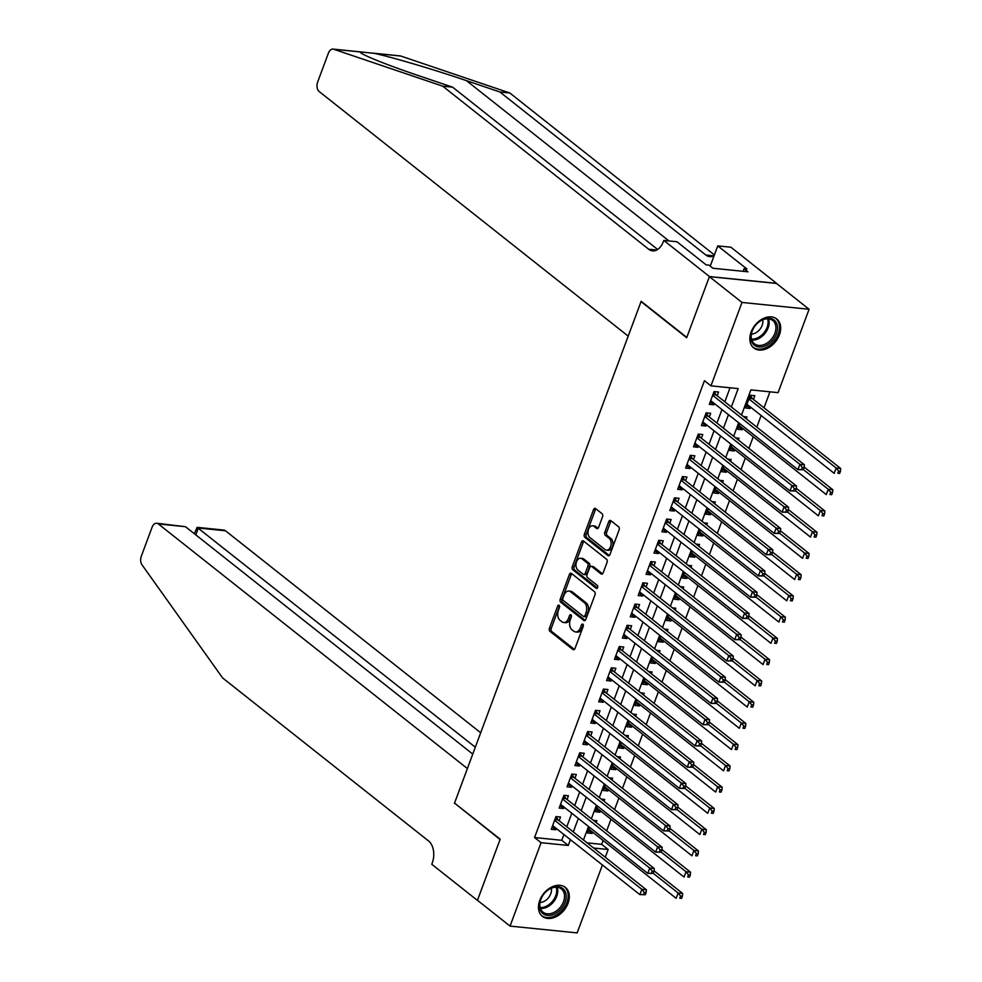 <?xml version="1.0" encoding="UTF-8"?>
<svg xmlns="http://www.w3.org/2000/svg" width="982" height="982" viewBox="0 0 982 982"><rect width="100%" height="100%" fill="white"/><g stroke="black" fill="none" stroke-linecap="round" stroke-linejoin="round"><path stroke-width="1.47" d="M559.102 605.305A1.633 1.043 -84.2 0 0 557.666 606.054L549.417 628.222A2.32 1.485 -84.2 0 0 549.92 631.316L572.96 649.556A2.32 1.485 -84.2 0 0 573.5 649.777A2.32 1.485 -84.2 0 0 575.01 648.476L583.259 626.32A1.633 1.043 -84.2 0 0 581.467 624.896L580.399 627.768A7.439 4.75 -84.2 0 1 575.55 631.929A7.439 4.75 -84.2 0 1 573.819 631.205L571.905 629.683A7.439 4.75 -84.2 0 1 570.284 619.765L571.352 616.892A1.633 1.043 -84.2 0 0 569.56 615.481L568.492 618.341A7.439 4.75 -84.2 0 1 563.656 622.514A7.439 4.75 -84.2 0 1 561.913 621.778L559.998 620.256A7.439 4.75 -84.2 0 1 558.39 610.338L559.458 607.477A1.633 1.043 -84.2 0 0 559.102 605.305M559.544 606.078A1.633 1.043 -84.2 0 0 559.47 606.238L551.233 628.406A2.32 1.485 -84.2 0 0 551.737 631.5L574.396 649.433M583.345 624.92A1.633 1.043 -84.2 0 0 583.283 625.08L582.216 627.952L580.399 627.768M571.438 615.505A1.633 1.043 -84.2 0 0 571.377 615.665L570.309 618.525L568.492 618.341M779.413 334.911A18.486 13.171 -51.6 0 1 753.795 347.959A18.486 13.171 -51.6 0 1 751.12 332.039A18.486 13.171 -51.6 0 1 776.737 318.978A18.486 13.171 -51.6 0 1 779.413 334.911M568.026 903.305A18.486 13.171 -51.6 0 1 542.408 916.366A18.486 13.171 -51.6 0 1 539.732 900.445A18.486 13.171 -51.6 0 1 565.35 887.384A18.486 13.171 -51.6 0 1 568.026 903.305M602.543 516.79A2.32 1.485 -84.2 0 0 602.04 513.684L595.571 508.578A2.32 1.485 -84.2 0 0 595.031 508.345A2.32 1.485 -84.2 0 0 593.521 509.646L584.364 534.257A2.32 1.485 -84.2 0 0 584.867 537.35L607.907 555.591A2.32 1.485 -84.2 0 0 608.447 555.812A2.32 1.485 -84.2 0 0 609.957 554.523L619.114 529.912A2.32 1.485 -84.2 0 0 618.611 526.806L610.804 520.632A2.32 1.485 -84.2 0 0 610.264 520.399A2.32 1.485 -84.2 0 0 608.742 521.7L604.826 532.232A2.32 1.485 -84.2 0 0 605.329 535.337L609.208 538.394A6.223 3.977 -84.2 0 1 610.89 545.562A6.223 3.977 -84.2 0 1 606.495 550.165A6.223 3.977 -84.2 0 1 605.059 549.552L589.887 537.547A6.223 3.977 -84.2 0 1 588.206 530.39A6.223 3.977 -84.2 0 1 592.588 525.787A6.223 3.977 -84.2 0 1 594.036 526.389L596.565 528.39A2.32 1.485 -84.2 0 0 597.105 528.623A2.32 1.485 -84.2 0 0 598.615 527.322L602.543 516.79M602.42 864.982L577.158 932.9L510.051 926.1L477.461 900.298L500.182 839.205L454.543 803.08L641.037 301.609L686.676 337.734L709.385 276.642L741.987 302.444L809.094 309.256L778.075 392.653L750.874 389.891L741.52 415.018M510.051 926.1L541.07 842.691L568.271 845.453L570.432 839.671M731.344 406.965L738.169 388.602L710.968 385.852L704.45 380.685L534.552 837.536L541.07 842.691M710.968 385.852L741.987 302.444M571.45 573.439A2.32 1.485 -84.2 0 0 570.91 573.206A2.32 1.485 -84.2 0 0 569.388 574.507L560.243 599.118A2.32 1.485 -84.2 0 0 560.747 602.224L583.774 620.452A2.32 1.485 -84.2 0 0 584.327 620.685A2.32 1.485 -84.2 0 0 585.837 619.384L594.994 594.773A2.32 1.485 -84.2 0 0 594.478 591.667L571.45 573.439M572.297 566.688L581.454 542.076A2.32 1.485 -84.2 0 1 582.964 540.775A2.32 1.485 -84.2 0 1 583.504 541.008L606.545 559.237A2.32 1.485 -84.2 0 1 607.048 562.342L603.132 572.874A2.32 1.485 -84.2 0 1 601.622 574.175A2.32 1.485 -84.2 0 1 601.082 573.942L591.729 566.553A2.32 1.485 -84.2 0 0 591.189 566.319A2.32 1.485 -84.2 0 0 589.679 567.621L587.076 574.605A2.32 1.485 -84.2 0 0 587.58 577.711L597.314 585.407A1.633 1.043 -84.2 0 1 596.221 588.328L572.801 569.793A2.32 1.485 -84.2 0 1 572.297 566.688L574.114 566.872L583.271 542.26L581.454 542.076M750.592 407.174L750.113 408.475L746.48 405.591M753.464 399.441L754.851 395.721L750.322 395.255L745.571 408.009L750.113 408.475M742.687 428.422L742.208 429.723L738.574 426.839M746.271 418.786L746.946 416.969L743.558 416.626M734.794 449.67L734.303 450.971L730.669 448.087M738.378 440.034L739.041 438.218L735.653 437.874M726.889 470.918L726.398 472.219L722.764 469.335M730.473 461.282L731.148 459.466L727.748 459.122M718.984 492.166L718.505 493.467L714.871 490.583M722.568 482.53L723.243 480.714L719.843 480.37M711.078 513.414L710.6 514.715L706.966 511.831M714.663 503.778L715.338 501.962L711.938 501.618M703.186 534.662L702.695 535.963L699.061 533.079M706.77 525.026L707.433 523.21L704.045 522.866M695.281 555.91L694.79 557.211L691.156 554.339M698.865 546.274L699.54 544.458L696.14 544.114M687.375 577.158L686.897 578.459L683.251 575.587M690.96 567.522L691.635 565.706L688.235 565.362M679.47 598.406L678.992 599.707L675.358 596.835M683.055 588.77L683.73 586.954L680.33 586.61M671.565 619.654L671.087 620.955L667.453 618.083M675.15 610.018L675.825 608.202L672.437 607.858M663.672 640.902L663.181 642.203L659.548 639.331M667.257 631.266L667.932 629.462L664.532 629.106M655.767 662.15L655.289 663.451L651.643 660.579M659.352 652.514L660.027 650.71L656.627 650.366M647.862 683.398L647.384 684.699L643.75 681.827M651.447 673.762L652.122 671.958L648.721 671.614M639.957 704.646L639.478 705.948L635.845 703.075M643.541 695.011L644.217 693.206L640.829 692.862M632.064 725.894L631.573 727.196L627.94 724.323M635.649 716.259L636.311 714.454L632.924 714.11M624.159 747.142L623.668 748.444L620.035 745.571M627.744 737.507L628.419 735.702L625.018 735.358M616.254 768.403L615.775 769.692L612.13 766.819M619.838 758.755L620.514 756.95L617.113 756.606M608.349 789.651L607.87 790.952L604.237 788.067M611.933 780.003L612.608 778.198L609.208 777.854M600.456 810.899L599.965 812.2L596.332 809.315M604.028 801.251L604.703 799.446L601.315 799.103M559.151 820.731L560.526 817.012L555.996 816.558L551.258 829.311L555.787 829.765L556.278 828.464M567.056 799.483L568.431 795.764L563.901 795.31L559.163 808.063L563.693 808.517L564.171 807.216M574.949 778.235L576.336 774.516L571.806 774.062L567.056 786.803L571.598 787.269L572.076 785.968M582.854 756.987L584.241 753.268L579.699 752.813L574.961 765.555L579.503 766.021L579.981 764.72M590.759 735.739L592.146 732.02L587.604 731.565L582.866 744.307L587.396 744.773L587.887 743.472M598.664 714.491L600.039 710.772L595.509 710.317L590.771 723.059L595.301 723.525L595.779 722.224M606.557 693.243L607.944 689.524L603.414 689.069L598.664 701.811L603.206 702.277L603.685 700.976M614.462 671.995L615.849 668.276L611.307 667.821L606.569 680.563L611.111 681.029L611.59 679.728M622.367 650.747L623.754 647.028L619.212 646.573L614.474 659.315L619.004 659.781L619.495 658.48M630.272 629.499L631.647 625.779L627.117 625.313L622.379 638.067L626.909 638.533L627.4 637.232M638.177 608.251L639.552 604.531L635.023 604.065L630.284 616.819L634.814 617.273L635.293 615.984M646.07 587.003L647.457 583.283L642.928 582.817L638.177 595.571L642.719 596.025L643.198 594.724M653.975 565.755L655.362 562.035L650.821 561.569L646.082 574.323L650.612 574.777L651.103 573.476M661.88 544.507L663.267 540.787L658.726 540.321L653.987 553.075L658.517 553.529L659.008 552.228M669.785 523.259L671.16 519.539L666.631 519.073L661.893 531.827L666.422 532.281L666.901 530.98M677.678 502.011L679.065 498.291L674.536 497.825L669.785 510.579L674.327 511.033L674.806 509.732M685.583 480.75L686.97 477.043L682.429 476.577L677.69 489.331L682.232 489.785L682.711 488.484M693.488 459.502L694.875 455.783L690.334 455.329L685.596 468.083L690.125 468.537L690.616 467.236M701.394 438.254L702.768 434.535L698.239 434.081L693.501 446.835L698.03 447.289L698.521 445.988M709.286 417.006L710.673 413.287L706.144 412.833L701.394 425.587L705.935 426.041L706.414 424.74M534.552 837.536L561.753 840.297L563.913 834.504M566.786 826.783L571.806 813.256M574.679 805.535L579.711 792.008M582.584 784.274L587.617 770.76M590.489 763.026L595.522 749.512M598.394 741.778L603.414 728.263M606.299 720.53L611.32 707.015M614.192 699.282L619.225 685.767M622.097 678.034L627.13 664.519M630.002 656.786L635.023 643.271M637.907 635.538L642.928 622.023M645.8 614.29L650.833 600.775M653.705 593.042L658.738 579.527M661.61 571.794L666.643 558.279M669.515 550.546L674.536 537.031M677.42 529.298L682.441 515.783M685.313 508.05L690.346 494.523M693.218 486.802L698.251 473.275M701.123 465.554L706.144 452.027M709.029 444.306L714.049 430.779M716.921 423.058L721.954 409.531M724.826 401.81L730.043 387.78M717.191 395.758L718.578 392.039L714.049 391.585L709.299 404.339L713.84 404.793L714.319 403.492M587.101 842.863L601.659 844.336L603.095 840.482M606.68 830.846L610.988 819.234M614.572 809.598L618.893 797.985M622.478 788.35L626.798 776.737M630.383 767.102L634.703 755.489M638.288 745.854L642.596 734.241M646.181 724.606L650.501 712.993M654.086 703.358L658.406 691.745M661.991 682.109L666.312 670.497M669.896 660.861L674.217 649.249M677.789 639.613L682.109 628.001M685.694 618.365L690.015 606.753M693.599 597.117L697.92 585.505M701.504 575.869L705.825 564.257M709.409 554.621L713.718 543.009M717.302 533.373L721.623 521.761M725.207 512.125L729.528 500.513M733.112 490.865L737.433 479.265M741.017 469.617L745.326 458.005M748.91 448.369L753.231 436.757M756.815 427.121L761.136 415.509M764.008 407.788L769.949 391.83M589.617 827.36L587.531 832.982L592.06 833.448L592.551 832.147M596.135 822.511L596.811 820.694L593.41 820.351M599.965 812.2L595.436 811.733L597.522 806.112M607.87 790.952L603.329 790.485L605.428 784.864M615.775 769.692L611.234 769.237L613.333 763.615M623.668 748.444L619.139 747.989L621.225 742.367M631.573 727.196L627.044 726.741L629.131 721.119M639.478 705.948L634.949 705.493L637.036 699.871M647.384 684.699L642.842 684.245L644.941 678.611M655.289 663.451L650.747 662.997L652.846 657.363M663.181 642.203L658.652 641.749L660.739 636.115M671.087 620.955L666.557 620.501L668.644 614.867M678.992 599.707L674.45 599.253L676.549 593.619M686.897 578.459L682.355 578.005L684.454 572.371M694.79 557.211L690.26 556.745L692.347 551.123M702.695 535.963L698.165 535.497L700.252 529.875M710.6 514.715L706.07 514.249L708.157 508.627M718.505 493.467L713.963 493.001L716.062 487.379M726.398 472.219L721.868 471.753L723.967 466.131M734.303 450.971L729.773 450.505L731.86 444.883M742.208 429.723L737.678 429.257L739.765 423.635M709.385 276.642L776.492 283.454L809.094 309.256M601.659 844.336L608.177 849.504L605.293 857.261M593.619 848.018L608.177 849.504M738.648 422.751L733.628 436.266M730.743 443.999L725.723 457.514M722.85 465.247L717.817 478.762M714.945 486.495L709.912 500.01M707.04 507.743L702.02 521.27M699.135 528.991L694.114 542.518M691.242 550.239L686.209 563.766M683.337 571.487L678.304 585.014M675.432 592.735L670.399 606.262M667.527 613.983L662.506 627.51M659.634 635.231L654.601 648.758M651.729 656.492L646.696 670.006M643.824 677.74L638.791 691.254M635.919 698.988L630.898 712.502M628.014 720.236L622.993 733.75M620.121 741.484L615.088 754.998M612.216 762.732L607.183 776.246M604.311 783.98L599.29 797.494M596.405 805.228L591.385 818.743M588.513 826.476L583.48 839.991M573.304 831.938L578.324 818.423M581.209 810.69L586.229 797.175M589.102 789.442L594.135 775.927M597.007 768.194L602.04 754.667M604.912 746.946L609.932 733.419M612.817 725.698L617.838 712.171M620.71 704.45L625.743 690.923M628.615 683.202L633.648 669.675M636.52 661.954L641.553 648.427M644.425 640.694L649.446 627.179M652.33 619.446L657.351 605.931M660.223 598.198L665.256 584.683M668.128 576.95L673.161 563.435M676.033 555.702L681.054 542.187M683.938 534.453L688.959 520.939M691.831 513.205L696.864 499.691M699.736 491.957L704.769 478.443M707.641 470.709L712.674 457.195M715.547 449.461L720.567 435.947M723.439 428.213L728.472 414.699M561.753 840.297L568.271 845.453M592.06 833.448L588.427 830.563M555.787 829.765L552.154 826.893M563.693 808.517L560.059 805.645M571.598 787.269L567.964 784.397M579.503 766.021L575.857 763.137M587.396 744.773L583.762 741.889M595.301 723.525L591.667 720.641M603.206 702.277L599.572 699.393M611.111 681.029L607.465 678.145M619.004 659.781L615.37 656.897M626.909 638.533L623.275 635.649M634.814 617.273L631.181 614.401M642.719 596.025L639.086 593.153M650.612 574.777L646.978 571.905M658.517 553.529L654.884 550.657M666.422 532.281L662.789 529.408M674.327 511.033L670.694 508.16M682.232 489.785L678.587 486.912M690.125 468.537L686.492 465.664M698.03 447.289L694.397 444.416M705.935 426.041L702.302 423.168M713.84 404.793L710.207 401.92M563.656 622.514L565.46 622.698A7.439 4.75 -84.2 0 0 570.309 618.525M575.55 631.929L577.367 632.113A7.439 4.75 -84.2 0 0 582.216 627.952M571.819 573.733A2.32 1.485 -84.2 0 0 571.205 574.691L562.048 599.302A2.32 1.485 -84.2 0 0 562.563 602.408L585.223 620.342M562.882 598.247A1.633 1.043 -84.2 0 0 563.238 600.419L583.455 616.426A1.633 1.043 -84.2 0 0 584.891 615.665L586.021 612.645A7.439 4.75 -84.2 0 0 584.413 602.727L570.591 591.79A7.439 4.75 -84.2 0 0 568.86 591.054A7.439 4.75 -84.2 0 0 564.012 595.227L562.882 598.247M585.272 616.61A1.633 1.043 -84.2 0 0 586.708 615.849L584.891 615.665M568.86 591.054L570.665 591.238A7.439 4.75 -84.2 0 1 572.396 591.974L586.217 602.911A7.439 4.75 -84.2 0 1 587.837 612.829L586.708 615.849M583.885 541.303A2.32 1.485 -84.2 0 0 583.271 542.26M602.518 573.832L593.545 566.737A2.32 1.485 -84.2 0 0 593.005 566.504L591.189 566.319M597.424 588.022L574.617 569.977L572.801 569.793M582.044 558.881A6.223 3.977 -84.2 0 0 580.595 558.267A6.223 3.977 -84.2 0 0 576.201 562.87A6.223 3.977 -84.2 0 0 577.895 570.039L583.234 574.261A2.32 1.485 -84.2 0 0 583.774 574.495A2.32 1.485 -84.2 0 0 585.284 573.193L587.887 566.209A2.32 1.485 -84.2 0 0 587.383 563.103L582.044 558.881L583.848 559.065A6.223 3.977 -84.2 0 0 582.412 558.451L580.595 558.267M583.774 574.495L585.591 574.679A2.32 1.485 -84.2 0 0 587.101 573.378L585.284 573.193M583.848 559.065L589.2 563.287A2.32 1.485 -84.2 0 1 589.703 566.393L587.101 573.378M574.114 566.872A2.32 1.485 -84.2 0 0 574.617 569.977M592.588 525.787L594.405 525.971A6.223 3.977 -84.2 0 1 595.853 526.573L598.001 528.279M606.495 550.165L608.312 550.35A6.223 3.977 -84.2 0 0 612.707 545.747A6.223 3.977 -84.2 0 0 611.013 538.578L609.208 538.394M611.172 520.926A2.32 1.485 -84.2 0 0 610.558 521.884L606.643 532.416A2.32 1.485 -84.2 0 0 607.146 535.521L611.013 538.578M595.939 508.872A2.32 1.485 -84.2 0 0 595.325 509.83L586.18 534.441A2.32 1.485 -84.2 0 0 586.684 537.535L609.343 555.481M588.918 829.262L676.144 898.309L678.12 892.994L682.65 893.46L654.061 870.825M680.575 896.075L679.789 898.199L681.606 898.383L682.392 896.259L680.575 896.075L678.12 892.994L653.276 873.329M681.606 898.383L679.789 898.199M682.65 893.46L682.392 896.259M645.321 894.7L646.119 892.577L644.302 892.393L643.517 894.516L645.321 894.7L639.871 894.627L552.633 825.592M643.517 894.516L639.871 894.627L641.835 889.324L646.377 889.778L558.107 819.909A2.369 1.51 -84.2 0 1 557.678 819.369L556.217 816.582M554.609 820.277L641.835 889.324L644.302 892.393M646.119 892.577L646.377 889.778M566.111 894.958A15.994 11.391 -51.6 0 1 554.339 914.095A15.994 11.391 -51.6 0 1 539.572 907.147A15.994 11.391 -51.6 0 1 551.332 888.01A15.994 11.391 -51.6 0 1 566.111 894.958M539.904 906.177A14.804 10.544 128.4 0 0 542.997 912.143A14.804 10.544 128.4 0 0 557.26 910.314A14.804 10.544 128.4 0 0 564.466 894.884A14.804 10.544 128.4 0 0 561.373 888.919A14.804 10.544 128.4 0 0 547.109 890.76A14.804 10.544 128.4 0 0 539.904 906.177M540.014 902.483A10.544 7.512 128.4 0 0 551.418 888.98A10.544 7.512 128.4 0 0 551.295 888.244M541.438 915.445L541.315 915.347A18.363 13.085 128.4 0 0 541.438 915.445A18.363 13.085 128.4 0 0 559.126 913.174A18.363 13.085 128.4 0 0 568.075 894.05A18.363 13.085 128.4 0 0 564.233 886.648A18.363 13.085 128.4 0 0 564.098 886.55L564.233 886.648M777.499 326.552A15.994 11.391 -51.6 0 1 765.727 345.689A15.994 11.391 -51.6 0 1 750.96 338.741A15.994 11.391 -51.6 0 1 762.719 319.604A15.994 11.391 -51.6 0 1 777.499 326.552M751.279 337.771A14.804 10.544 128.4 0 0 754.385 343.737A14.804 10.544 128.4 0 0 768.648 341.908A14.804 10.544 128.4 0 0 775.854 326.49A14.804 10.544 128.4 0 0 772.76 320.525A14.804 10.544 128.4 0 0 758.497 322.354A14.804 10.544 128.4 0 0 751.279 337.771M751.402 334.089A10.544 7.512 128.4 0 0 762.805 320.574A10.544 7.512 128.4 0 0 762.683 319.837M752.826 347.051L752.703 346.953A18.363 13.085 128.4 0 0 752.826 347.051A18.363 13.085 128.4 0 0 770.514 344.768A18.363 13.085 128.4 0 0 779.462 325.643A18.363 13.085 128.4 0 0 775.62 318.254A18.363 13.085 128.4 0 0 775.485 318.143L775.62 318.254M480.689 732.768L225.479 530.771L198.364 528.021L195.811 534.883M475.313 747.228L197.112 527.359L223.822 530.071A7.107 4.542 95.8 0 1 225.479 530.771M454.421 803.399L467.383 768.55L158.372 523.958A7.107 4.542 -84.2 0 0 156.715 523.259A7.107 4.542 -84.2 0 0 152.087 527.236L141.31 556.242A7.107 4.542 -84.2 0 0 141.973 564.785L222.619 677.948L428.618 841.009A16.584 10.593 95.8 0 1 432.215 863.117L431.785 864.283L477.412 900.396L500.059 839.524L455.022 803.46M472.759 754.102L185.488 526.708L158.372 523.958M156.715 523.259L185.488 526.708M194.313 533.692L197.112 527.359M373.062 53.151L400.165 55.9A7.107 4.542 95.8 0 1 400.816 56.048L509.805 92.983L499.875 91.977L466.45 80.647C434.989 69.869 391.474 56.981 374.277 53.359L360.443 51.874L361.008 52.856M452.628 87.177L442.698 86.171L333.708 49.247L360.247 51.936C358.946 53.691 386.785 64.984 419.204 75.859L452.628 87.177L657.658 249.465M442.698 86.171L648.697 249.232A16.584 10.593 -84.2 0 0 652.564 250.864A16.584 10.593 -84.2 0 0 663.366 241.584L663.795 240.418L676.942 241.756L706.156 264.87L709.053 265.165L712.969 268.258L747.965 271.805L744.061 268.712L746.958 269.007L717.756 245.893L730.903 247.219L776.541 283.344L709.434 276.543L686.786 337.415L641.16 301.302L628.198 336.139L319.187 91.547A7.107 4.542 -84.2 0 1 317.64 82.083L328.43 53.077A7.107 4.542 -84.2 0 1 333.058 49.1A7.107 4.542 -84.2 0 1 333.708 49.247M509.805 92.983L714.393 254.927M714.098 255.713A16.584 10.593 -84.2 0 1 709.741 256.658A16.584 10.593 -84.2 0 1 705.874 255.038L499.875 91.977M663.795 240.418L709.434 276.543M717.756 245.893L710.232 266.097M744.061 268.712L743.092 271.314M596.811 808.014L684.037 877.061L686.013 871.746L690.555 872.212L661.966 849.577M688.48 874.827L687.695 876.951L689.499 877.135L690.297 874.999L688.48 874.827L686.013 871.746L661.181 852.081M689.499 877.135L687.695 876.951M690.555 872.212L690.297 874.999M604.716 786.766L691.942 855.813L693.918 850.498L698.46 850.964L669.871 828.329M696.385 853.567L695.587 855.703L697.404 855.887L698.19 853.751L696.385 853.567L693.918 850.498L669.073 830.833M697.404 855.887L695.587 855.703M698.46 850.964L698.19 853.751M612.621 765.518L699.847 834.565L701.823 829.25L706.353 829.704L677.776 807.081M704.29 832.319L703.493 834.454L705.309 834.626L706.095 832.503L704.29 832.319L701.823 829.25L676.979 809.585M705.309 834.626L703.493 834.454M706.353 829.704L706.095 832.503M620.526 744.27L707.752 813.317L709.728 808.002L714.258 808.456L685.669 785.833M712.183 811.071L711.398 813.194L713.214 813.378L714 811.255L712.183 811.071L709.728 808.002L684.884 788.337M713.214 813.378L711.398 813.194M714.258 808.456L714 811.255M653.226 873.452L654.024 871.329L652.208 871.144L651.41 873.268L653.226 873.452L647.764 873.379L560.538 804.344M651.41 873.268L647.764 873.379L649.74 868.076L654.282 868.53L566.013 798.661A2.369 1.51 -84.2 0 1 565.583 798.121L564.122 795.334M562.514 799.029L649.74 868.076L652.208 871.144M654.024 871.329L654.282 868.53M661.132 852.204L661.917 850.081L660.113 849.896L659.315 852.02L661.132 852.204L655.669 852.131L568.443 783.096M659.315 852.02L655.669 852.131L657.645 846.815L662.175 847.282L573.905 777.413A2.369 1.51 -84.2 0 1 573.476 776.872L572.027 774.086M570.419 777.781L657.645 846.815L660.113 849.896M661.917 850.081L662.175 847.282M669.037 830.956L669.822 828.833L668.006 828.648L667.22 830.772L669.037 830.956L663.574 830.882L576.348 761.836M667.22 830.772L663.574 830.882L665.551 825.567L670.08 826.034L581.81 756.165A2.369 1.51 -84.2 0 1 581.381 755.624L579.92 752.838M578.324 756.533L665.551 825.567L668.006 828.648M669.822 828.833L670.08 826.034M676.942 809.708L677.727 807.585L675.911 807.4L675.125 809.524L676.942 809.708L671.479 809.634L584.253 740.588M675.125 809.524L671.479 809.634L673.456 804.319L677.985 804.786L589.716 734.917A2.369 1.51 -84.2 0 1 589.286 734.376L587.825 731.59M586.229 735.285L673.456 804.319L675.911 807.4M677.727 807.585L677.985 804.786M628.419 723.022L715.657 792.069L717.621 786.754L722.163 787.208L693.574 764.585M720.088 789.823L719.303 791.946L721.107 792.13L721.905 790.007L720.088 789.823L717.621 786.754L692.789 767.089M721.107 792.13L719.303 791.946M722.163 787.208L721.905 790.007M684.835 788.46L685.632 786.337L683.816 786.152L683.03 788.276L684.835 788.46L679.372 788.386L592.146 719.34M683.03 788.276L679.372 788.386L681.348 783.071L685.89 783.538L597.621 713.668A2.369 1.51 -84.2 0 1 597.191 713.128L595.73 710.33M594.122 714.037L681.348 783.071L683.816 786.152M685.632 786.337L685.89 783.538M636.324 701.774L723.55 770.821L725.526 765.506L730.068 765.96L701.479 743.337M727.993 768.575L727.196 770.698L729.012 770.882L729.81 768.759L727.993 768.575L725.526 765.506L700.682 745.841M729.012 770.882L727.196 770.698M730.068 765.96L729.81 768.759M692.74 767.212L693.525 765.088L691.721 764.904L690.923 767.028L692.74 767.212L687.277 767.138L600.051 698.092M690.923 767.028L687.277 767.138L689.254 761.823L693.783 762.29L605.513 692.42A2.369 1.51 -84.2 0 1 605.084 691.88L603.635 689.082M602.027 692.789L689.254 761.823L691.721 764.904M693.525 765.088L693.783 762.29M644.229 680.526L731.455 749.573L733.431 744.258L737.961 744.712L709.385 722.089M735.899 747.327L735.101 749.45L736.917 749.634L737.703 747.511L735.899 747.327L733.431 744.258L708.587 724.593M736.917 749.634L735.101 749.45M737.961 744.712L737.703 747.511M700.645 745.964L701.43 743.84L699.614 743.656L698.828 745.78L700.645 745.964L695.182 745.89L607.956 676.843M698.828 745.78L695.182 745.89L697.159 740.575L701.688 741.042L613.419 671.172A2.369 1.51 -84.2 0 1 612.989 670.632L611.528 667.834M609.932 671.528L697.159 740.575L699.614 743.656M701.43 743.84L701.688 741.042M652.134 659.278L739.36 728.325L741.336 723.01L745.866 723.464L717.29 700.841M743.791 726.079L743.006 728.202L744.822 728.386L745.608 726.263L743.791 726.079L741.336 723.01L716.492 703.345M744.822 728.386L743.006 728.202M745.866 723.464L745.608 726.263M708.55 724.716L709.335 722.58L707.519 722.408L706.733 724.532L708.55 724.716L703.087 724.642L615.861 655.595M706.733 724.532L703.087 724.642L705.064 719.327L709.593 719.794L621.324 649.924A2.369 1.51 -84.2 0 1 620.894 649.384L619.433 646.586M617.838 650.28L705.064 719.327L707.519 722.408M709.335 722.58L709.593 719.794M660.039 638.03L747.265 707.065L749.241 701.762L753.771 702.216L725.182 679.593M751.696 704.831L750.911 706.954L752.728 707.138L753.513 705.015L751.696 704.831L749.241 701.762L724.397 682.097M752.728 707.138L750.911 706.954M753.771 702.216L753.513 705.015M716.443 703.468L717.241 701.332L715.424 701.148L714.638 703.284L716.443 703.468L710.98 703.394L623.754 634.347M714.638 703.284L710.98 703.394L712.957 698.079L717.498 698.546L629.229 628.676A2.369 1.51 -84.2 0 1 628.799 628.136L627.338 625.338M625.73 629.032L712.957 698.079L715.424 701.148M717.241 701.332L717.498 698.546M667.932 616.782L755.158 685.817L757.134 680.514L761.676 680.968L733.088 658.345M759.602 683.582L758.816 685.706L760.62 685.89L761.418 683.767L759.602 683.582L757.134 680.514L732.302 660.849M760.62 685.89L758.816 685.706M761.676 680.968L761.418 683.767M724.348 682.208L725.146 680.084L723.329 679.9L722.531 682.036L724.348 682.208L718.885 682.146L631.659 613.099M722.531 682.036L718.885 682.146L720.862 676.831L725.403 677.298L637.134 607.428A2.369 1.51 -84.2 0 1 636.704 606.888L635.244 604.09M633.636 607.784L720.862 676.831L723.329 679.9M725.146 680.084L725.403 677.298M675.837 595.534L763.063 664.568L765.039 659.266L769.569 659.72L740.993 637.097M767.507 662.334L766.709 664.458L768.525 664.642L769.311 662.519L767.507 662.334L765.039 659.266L740.195 639.601M768.525 664.642L766.709 664.458M769.569 659.72L769.311 662.519M732.253 660.96L733.038 658.836L731.234 658.652L730.436 660.776L732.253 660.96L726.79 660.898L639.564 591.851M730.436 660.776L726.79 660.898L728.767 655.583L733.296 656.037L645.027 586.168A2.369 1.51 -84.2 0 1 644.597 585.64L643.149 582.842M641.541 586.536L728.767 655.583L731.234 658.652M733.038 658.836L733.296 656.037M683.742 574.286L770.968 643.32L772.944 638.018L777.474 638.472L748.898 615.849M775.399 641.086L774.614 643.21L776.431 643.394L777.216 641.271L775.399 641.086L772.944 638.018L748.1 618.353M776.431 643.394L774.614 643.21M777.474 638.472L777.216 641.271M740.158 639.712L740.944 637.588L739.127 637.404L738.341 639.528L740.158 639.712L734.696 639.65L647.469 570.603M738.341 639.528L734.696 639.65L736.672 634.335L741.201 634.789L652.932 564.92A2.369 1.51 -84.2 0 1 652.502 564.392L651.041 561.594M649.446 565.288L736.672 634.335L739.127 637.404M740.944 637.588L741.201 634.789M691.647 553.038L778.873 622.072L780.85 616.77L785.379 617.224L756.791 594.601M783.305 619.838L782.519 621.962L784.336 622.146L785.121 620.023L783.305 619.838L780.85 616.77L756.005 597.105M784.336 622.146L782.519 621.962M785.379 617.224L785.121 620.023M748.063 618.464L748.849 616.34L747.032 616.156L746.246 618.279L748.063 618.464L742.601 618.402L655.375 549.355M746.246 618.279L742.601 618.402L744.577 613.087L749.106 613.541L660.837 543.672A2.369 1.51 -84.2 0 1 660.407 543.132L658.947 540.346M657.339 544.04L744.577 613.087L747.032 616.156M748.849 616.34L749.106 613.541M699.54 531.79L786.766 600.824L788.742 595.509L793.284 595.976L764.696 573.353M791.21 598.59L790.424 600.714L792.228 600.898L793.026 598.774L791.21 598.59L788.742 595.509L763.91 575.857M792.228 600.898L790.424 600.714M793.284 595.976L793.026 598.774M755.956 597.216L756.754 595.092L754.937 594.908L754.151 597.031L755.956 597.216L750.494 597.154L663.267 528.107M754.151 597.031L750.494 597.154L752.47 591.839L757.012 592.293L668.742 522.424A2.369 1.51 -84.2 0 1 668.312 521.884L666.852 519.097M665.244 522.792L752.47 591.839L754.937 594.908M756.754 595.092L757.012 592.293M707.445 510.53L794.671 579.576L796.648 574.261L801.189 574.728L772.601 552.105M799.115 577.342L798.317 579.466L800.134 579.65L800.931 577.526L799.115 577.342L796.648 574.261L771.803 554.609M800.134 579.65L798.317 579.466M801.189 574.728L800.931 577.526M763.861 575.968L764.647 573.844L762.842 573.66L762.044 575.783L763.861 575.968L758.399 575.906L671.172 506.859M762.044 575.783L758.399 575.906L760.375 570.591L764.904 571.045L676.635 501.176A2.369 1.51 -84.2 0 1 676.205 500.636L674.757 497.849M673.149 501.544L760.375 570.591L762.842 573.66M764.647 573.844L764.904 571.045M715.35 489.282L802.576 558.328L804.553 553.013L809.082 553.48L780.506 530.857M807.02 556.094L806.222 558.218L808.039 558.402L808.824 556.278L807.02 556.094L804.553 553.013L779.708 533.349M808.039 558.402L806.222 558.218M809.082 553.48L808.824 556.278M771.766 554.72L772.552 552.596L770.735 552.412L769.949 554.535L771.766 554.72L766.304 554.646L679.078 485.611M769.949 554.535L766.304 554.646L768.28 549.343L772.809 549.797L684.54 479.928A2.369 1.51 -84.2 0 1 684.11 479.388L682.65 476.601M681.054 480.296L768.28 549.343L770.735 552.412M772.552 552.596L772.809 549.797M723.255 468.033L810.481 537.08L812.458 531.765L816.987 532.232L788.399 509.609M814.913 534.846L814.127 536.97L815.944 537.154L816.729 535.03L814.913 534.846L812.458 531.765L787.613 512.101M815.944 537.154L814.127 536.97M816.987 532.232L816.729 535.03M779.671 533.471L780.457 531.348L778.64 531.164L777.854 533.287L779.671 533.471L774.209 533.398L686.983 464.363M777.854 533.287L774.209 533.398L776.185 528.095L780.715 528.549L692.445 458.68A2.369 1.51 -84.2 0 1 692.015 458.14L690.555 455.353M688.959 459.048L776.185 528.095L778.64 531.164M780.457 531.348L780.715 528.549M731.16 446.785L818.387 515.832L820.351 510.517L824.892 510.984L796.304 488.349M822.818 513.598L822.032 515.722L823.837 515.906L824.635 513.782L822.818 513.598L820.351 510.517L795.518 490.853M823.837 515.906L822.032 515.722M824.892 510.984L824.635 513.782M787.564 512.223L788.362 510.1L786.545 509.916L785.76 512.039L787.564 512.223L782.102 512.15L694.875 443.115M785.76 512.039L782.102 512.15L784.078 506.847L788.62 507.301L700.35 437.432A2.369 1.51 -84.2 0 1 699.921 436.892L698.46 434.105M696.852 437.8L784.078 506.847L786.545 509.916M788.362 510.1L788.62 507.301M739.053 425.537L826.279 494.584L828.256 489.269L832.797 489.736L804.209 467.101M830.723 492.35L829.937 494.474L831.742 494.658L832.54 492.534L830.723 492.35L828.256 489.269L803.423 469.605M831.742 494.658L829.937 494.474M832.797 489.736L832.54 492.534M795.469 490.975L796.267 488.852L794.45 488.668L793.652 490.791L795.469 490.975L790.007 490.902L702.781 421.867M793.652 490.791L790.007 490.902L791.983 485.599L796.525 486.053L708.255 416.184A2.369 1.51 -84.2 0 1 707.826 415.644L706.365 412.857M704.757 416.552L791.983 485.599L794.45 488.668M796.267 488.852L796.525 486.053M746.958 404.289L834.184 473.336L836.161 468.021L840.69 468.488L752.421 398.618A2.369 1.51 95.8 0 1 751.991 398.078L750.543 395.28M838.628 471.09L837.83 473.226L839.647 473.41L840.432 471.274L838.628 471.09L836.161 468.021L748.935 398.974M839.647 473.41L837.83 473.226M840.69 468.488L840.432 471.274M803.374 469.727L804.16 467.604L802.355 467.42L801.558 469.543L803.374 469.727L797.912 469.654L710.686 400.619M801.558 469.543L797.912 469.654L799.888 464.351L804.418 464.805L716.148 394.936A2.369 1.51 -84.2 0 1 715.718 394.396L714.258 391.609M712.662 395.304L799.888 464.351L802.355 467.42M804.16 467.604L804.418 464.805M559.47 606.238L557.666 606.054M583.283 625.08L581.467 624.896M571.377 615.665L569.56 615.481M574.077 649.667L572.96 649.556M551.737 631.5L549.92 631.316M551.233 628.406L549.417 628.222M584.891 620.563L583.774 620.452M562.563 602.408L560.747 602.224M562.048 599.302L560.243 599.118M571.205 574.691L569.388 574.507M587.837 612.829L586.021 612.645M586.217 602.911L584.413 602.727M572.396 591.974L570.591 591.79M602.199 574.053L601.082 573.942M593.545 566.737L591.729 566.553M597.007 588.402L596.221 588.328M589.703 566.393L587.887 566.209M589.2 563.287L587.383 563.103M597.682 528.5L596.565 528.39M595.853 526.573L594.036 526.389M607.146 535.521L605.329 535.337M606.643 532.416L604.826 532.232M610.558 521.884L608.742 521.7M609.024 555.702L607.907 555.591M586.684 537.535L584.867 537.35M586.18 534.441L584.364 534.257M595.325 509.83L593.521 509.646M555.051 819.098L557.678 819.369M554.867 819.577L558.107 819.909M557.162 887.262A14.804 10.544 -51.6 0 1 557.678 889.508A14.804 10.544 -51.6 0 1 552.719 902.814A14.804 10.544 -51.6 0 1 540.407 908.436M540.137 907.503A14.325 10.201 128.4 0 0 556.634 889.189A14.325 10.201 128.4 0 0 556.205 887.2M768.55 318.855A14.804 10.544 -51.6 0 1 769.066 321.114A14.804 10.544 -51.6 0 1 764.106 334.408A14.804 10.544 -51.6 0 1 751.795 340.03M751.525 339.097A14.325 10.201 128.4 0 0 768.022 320.783A14.325 10.201 128.4 0 0 767.593 318.806M466.45 80.647L668.963 240.946M656.663 250.042L648.697 249.232M705.874 255.038L713.84 255.848M400.816 56.048L374.277 53.359M562.956 797.85L565.583 798.121M562.772 798.329L566.013 798.661M570.849 776.602L573.476 776.872M570.677 777.081L573.905 777.413M578.754 755.354L581.381 755.624M578.582 755.833L581.81 756.165M586.659 734.106L589.286 734.376M586.487 734.585L589.716 734.917M594.564 712.858L597.191 713.128M594.38 713.337L597.621 713.668M602.469 691.61L605.084 691.88M602.285 692.089L605.513 692.42M610.362 670.362L612.989 670.632M610.19 670.841L613.419 671.172M618.267 649.114L620.894 649.384M618.095 649.593L621.324 649.924M626.172 627.866L628.799 628.136M625.988 628.345L629.229 628.676M634.077 606.618L636.704 606.888M633.893 607.097L637.134 607.428M641.97 585.37L644.597 585.64M641.798 585.849L645.027 586.168M649.875 564.122L652.502 564.392M649.703 564.601L652.932 564.92M657.78 542.874L660.407 543.132M657.596 543.353L660.837 543.672M665.686 521.626L668.312 521.884M665.501 522.105L668.742 522.424M673.578 500.378L676.205 500.636M673.407 500.857L676.635 501.176M681.483 479.13L684.11 479.388M681.312 479.609L684.54 479.928M689.389 457.882L692.015 458.14M689.217 458.349L692.445 458.68M697.294 436.634L699.921 436.892M697.11 437.1L700.35 437.432M705.199 415.374L707.826 415.644M705.015 415.852L708.255 416.184M752.421 398.618L749.192 398.287M751.991 398.078L749.364 397.808M713.092 394.126L715.718 394.396M712.92 394.604L716.148 394.936M585.653 616.77L583.836 616.586M360.369 51.874L333.058 49.1"/></g></svg>
